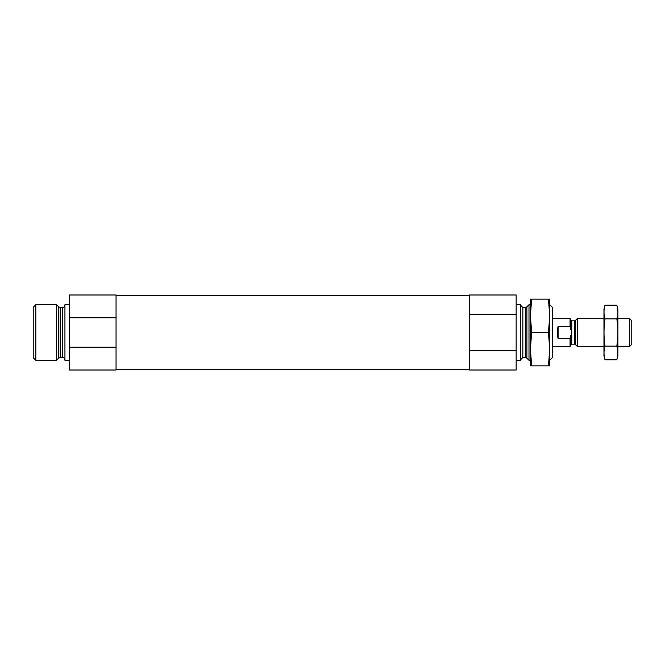 <?xml version="1.0" encoding="UTF-8"?>
<svg xmlns="http://www.w3.org/2000/svg" width="665" height="665" viewBox="0 0 665 665"><rect width="100%" height="100%" fill="white"/><g stroke="black" fill="none" stroke-linecap="round" stroke-linejoin="round"><path stroke-width="1" d="M516.165 314.329L516.165 294.986L469.482 294.986L469.482 350.671L516.165 350.671L516.165 314.329L469.482 314.329M469.482 350.671L469.482 370.014L516.165 370.014L516.165 350.671M69.368 347.205L69.368 370.014L116.051 370.014L116.051 294.986L69.368 294.986L69.368 347.205L116.051 347.205M116.051 317.795L69.368 317.795M549.78 360.231L552.283 357.728L552.283 307.272L549.78 304.769M530.329 360.289L528.999 360.289L528.999 304.711L530.329 304.711M516.165 360.289L520.612 360.289L520.612 304.711L516.165 304.711M69.368 360.289L64.929 360.289L64.929 304.711L69.368 304.711M56.533 360.289L56.533 304.711L35.81 304.711L35.81 360.289L56.533 360.289L58.661 358.161L58.661 306.839L60.232 307.496L60.232 357.504L62.701 357.504L62.701 307.496C63.466 307.862 64.214 307.122 64.929 305.268M35.81 360.289L33.25 357.728L33.25 307.272L35.81 304.711M570.62 335.152L570.595 337.222M570.62 329.848L570.62 319.167L570.063 318.61L552.283 318.61M570.62 327.862L570.063 326.44L570.063 318.61M570.063 338.56L570.62 337.138L570.62 345.833L570.063 346.39L570.063 338.56L558.118 338.56L558.118 326.44C557.054 330.48 557.054 334.52 558.118 338.56M570.063 326.44L558.118 326.44M629.622 318.61L629.622 346.39L631.75 344.262L631.75 320.738L629.622 318.61L617.86 318.61M603.961 346.39L577.253 346.39L577.253 318.61L603.961 318.61M604.984 305.227L603.961 309.017L603.961 355.983L604.984 359.773C603.695 355.226 603.695 350.679 604.984 346.132C603.695 337.163 603.695 328.069 604.984 318.868C603.695 314.321 603.695 309.774 604.984 305.227L616.837 305.227C618.126 309.774 618.126 314.321 616.837 318.868C618.126 327.837 618.126 336.931 616.837 346.132C618.126 350.679 618.126 355.226 616.837 359.773L604.984 359.773L604.377 357.047M617.452 307.953L616.837 305.227L617.86 309.017L617.86 355.983L616.837 359.773M604.984 318.868L616.837 318.868M604.984 346.132L616.837 346.132M549.78 299.159L549.78 349.175L548.401 332.5L549.78 315.825L548.401 299.159L549.78 299.159M548.401 365.841L549.78 365.841L549.78 349.175L548.401 365.841L530.329 365.841L530.329 349.175L531.717 365.841M530.329 315.825L530.329 349.175L531.717 332.5L530.329 315.825L530.329 299.159L531.717 299.159L530.329 315.825M548.401 332.5L531.717 332.5M548.401 299.159L531.717 299.159M526.871 306.839L525.3 307.496L525.3 357.504L526.871 358.161L526.871 306.839L528.999 304.711M525.3 357.504L522.831 357.504L522.831 307.496L520.612 305.268M574.568 344.171L575.358 344.495L575.358 320.505L574.568 320.829L574.568 344.171L571.734 344.171L571.734 320.829L570.62 319.715M469.482 295.684L116.051 295.684M469.482 369.316L116.051 369.316M526.871 358.161L528.999 360.289M525.3 307.496L522.831 307.496M522.831 357.504L520.612 359.732M62.701 357.504C63.466 357.138 64.214 357.878 64.929 359.732M62.701 307.496L60.232 307.496M58.661 358.161L60.232 357.504M58.661 306.839L56.533 304.711M571.734 344.171L570.62 345.285M570.063 346.39L552.283 346.39M629.622 346.39L617.86 346.39M575.358 344.495L577.253 346.39M575.358 320.505L577.253 318.61M574.568 320.829L571.734 320.829"/></g></svg>
